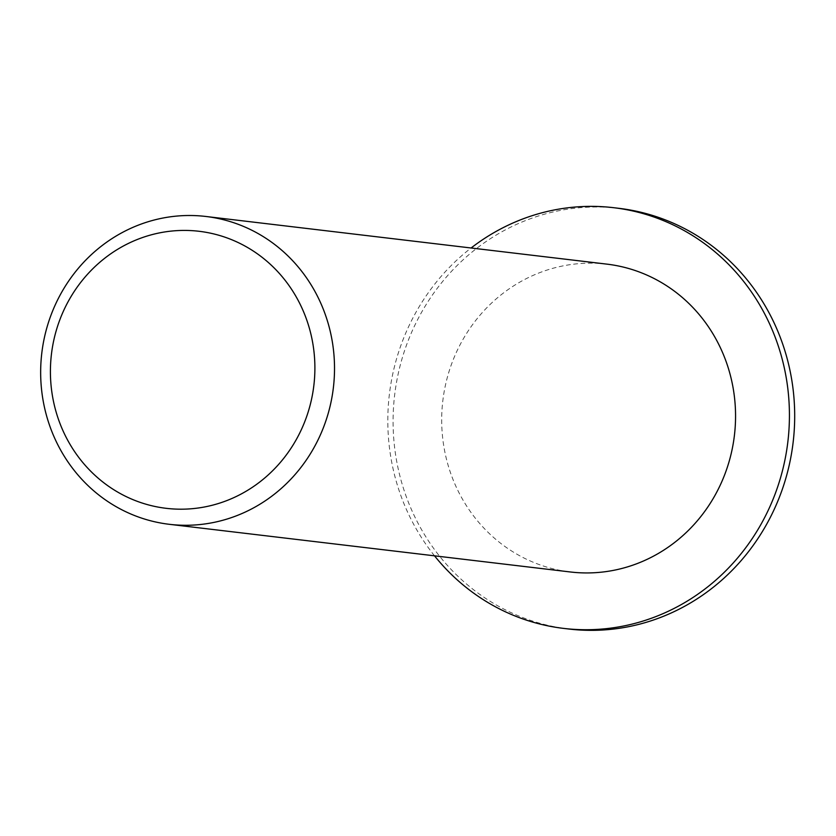 <?xml version="1.0" encoding="UTF-8"?>
<svg xmlns="http://www.w3.org/2000/svg" width="836" height="836" viewBox="0 0 836 836"><rect width="100%" height="100%" fill="white"/><g stroke="black" fill="none" stroke-linecap="round" stroke-linejoin="round"><path stroke-width="0.63" stroke-dasharray="4.18 3.13" d="M606.915 264.134A155.005 146.822 -83.2 0 0 442.829 400.726A155.005 146.822 -83.2 0 0 570.33 571.97M434.521 555.825A211.832 200.65 96.8 0 1 471.107 247.989M568.888 629.027A211.832 200.65 96.8 0 1 394.644 395A211.832 200.65 96.8 0 1 618.891 208.321"/><path stroke-width="1.25" d="M313.176 345.655A139.497 132.14 96.8 0 1 135.798 500.774A139.497 132.14 96.8 0 1 98.993 262.985A139.497 132.14 96.8 0 1 313.176 345.655M332.613 343.554A155.005 146.822 -83.2 0 0 205.886 216.472A155.005 146.822 -83.2 0 0 41.8 353.064A155.005 146.822 -83.2 0 0 169.3 524.308A155.005 146.822 -83.2 0 0 332.613 343.554M169.3 524.308L570.33 571.97A155.005 146.822 -83.2 0 0 733.653 391.217A155.005 146.822 -83.2 0 0 606.915 264.134L205.886 216.472M471.107 247.989A211.832 200.65 96.8 0 1 613.624 207.694A211.832 200.65 96.8 0 1 786.822 381.373A211.832 200.65 96.8 0 1 563.631 628.4A211.832 200.65 96.8 0 1 434.521 555.825M613.624 207.694L618.891 208.321A211.832 200.65 96.8 0 1 792.089 382A211.832 200.65 96.8 0 1 568.888 629.027L563.631 628.4"/></g></svg>
